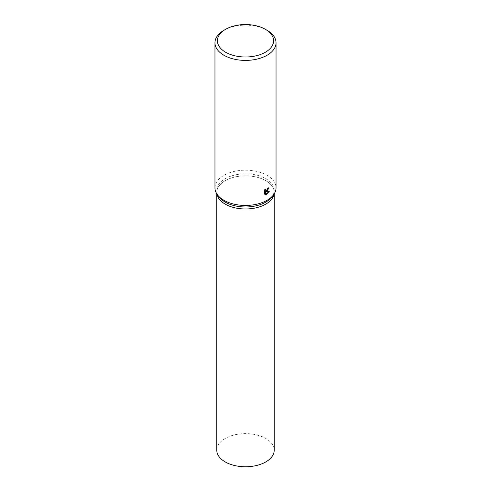 <?xml version="1.0" encoding="UTF-8"?>
<svg xmlns="http://www.w3.org/2000/svg" width="491" height="491" viewBox="0 0 491 491"><rect width="100%" height="100%" fill="white"/><g stroke="black" fill="none" stroke-linecap="round" stroke-linejoin="round"><path stroke-width="0.37" stroke-dasharray="2.46 1.84" d="M219.293 197.167A28.711 16.577 180 0 1 216.789 190.404A28.711 16.577 180 0 1 225.197 178.681A28.711 16.577 180 0 1 256.486 175.091A28.711 16.577 180 0 1 274.211 190.404A28.711 16.577 180 0 1 271.707 197.167M274.211 193.828L274.211 192.398A28.711 16.577 180 0 0 256.486 177.085A28.711 16.577 180 0 0 225.197 180.676A28.711 16.577 180 0 0 216.789 192.398A28.711 16.577 180 0 0 216.93 194.049A28.711 16.577 180 0 1 216.789 192.398A28.711 16.577 180 0 1 225.197 180.676A28.711 16.577 180 0 1 256.486 177.085A28.711 16.577 180 0 1 274.211 192.398A28.711 16.577 180 0 1 274.07 194.049A28.711 16.577 180 0 0 274.211 192.398L274.211 190.404M214.96 187.814A30.54 17.633 180 0 1 223.902 175.342A30.54 17.633 180 0 1 257.186 171.519A30.54 17.633 180 0 1 276.04 187.814M268.196 188.274L268.27 187.556A29.779 17.191 180 0 1 267.509 188.059L267.38 188.79L265.379 190.299M267.509 188.059L268.049 188.372M265.06 189.9L265.128 188.771L264.121 190.287L264.121 193.828L264.661 194.141M264.121 190.287L264.661 190.6M265.128 188.771L265.674 189.084M268.27 187.556L268.81 187.869M268.583 191.68L268.743 191.324L265.545 191.41M264.121 193.828L264.815 194.295M264.993 191.472L266.048 194.27L266.417 194.117M266.048 194.27L266.588 194.583M268.743 191.324L269.283 191.637M223.902 30.301A30.54 17.633 180 0 1 267.098 30.301M216.789 450.192A28.711 16.577 180 0 1 225.197 438.469A28.711 16.577 180 0 1 256.486 434.879A28.711 16.577 180 0 1 274.211 450.192M216.789 193.828L216.789 190.404M265.066 194.479L264.526 194.166"/><path stroke-width="0.74" d="M265.367 29.3L267.098 30.301A30.54 17.633 180 0 1 276.04 42.766L276.04 187.814A30.54 17.633 180 0 1 273.383 195.013L271.707 197.167A28.711 16.577 180 0 1 265.803 202.126A28.711 16.577 180 0 1 219.293 197.167L217.617 195.013A30.54 17.633 180 0 1 214.96 187.814L214.96 42.766A30.54 17.633 180 0 1 223.902 30.301L225.633 29.3A28.097 16.221 180 0 1 265.367 29.3A28.097 16.221 180 0 1 265.367 52.242A28.097 16.221 180 0 1 225.633 52.242A28.097 16.221 180 0 1 225.633 29.3L223.902 30.301M265.803 204.121A28.711 16.577 180 0 1 235.852 208.012A28.711 16.577 180 0 1 216.93 194.049A28.711 16.577 180 0 0 235.852 208.012A28.711 16.577 180 0 0 265.803 204.121A28.711 16.577 180 0 0 274.07 194.049A28.711 16.577 180 0 1 265.803 204.121M273.383 195.013A30.54 17.633 180 0 1 267.098 200.279A30.54 17.633 180 0 1 217.617 195.013M267.098 191.3L266.085 191.723L269.283 191.637L266.588 194.583L265.533 191.785L265.533 194.657L264.661 194.141L264.661 190.6L265.674 189.084L265.919 190.612L267.098 190.348L268.049 188.372A30.54 17.633 0 0 0 268.81 187.869L267.098 191.3M276.04 42.766A30.54 17.633 180 0 1 267.098 55.238A30.54 17.633 180 0 1 233.814 59.061A30.54 17.633 180 0 1 214.96 42.766M268.196 188.274L265.545 191.41L266.085 191.723M265.919 190.612L265.06 189.9M264.815 194.295L264.993 191.472L265.533 191.785M266.417 194.117L268.583 191.68M264.993 194.344L265.533 194.657M274.211 193.828L274.211 450.192A28.711 16.577 180 0 1 265.803 461.914A28.711 16.577 180 0 1 234.514 465.505A28.711 16.577 180 0 1 216.789 450.192L216.789 193.828"/></g></svg>
